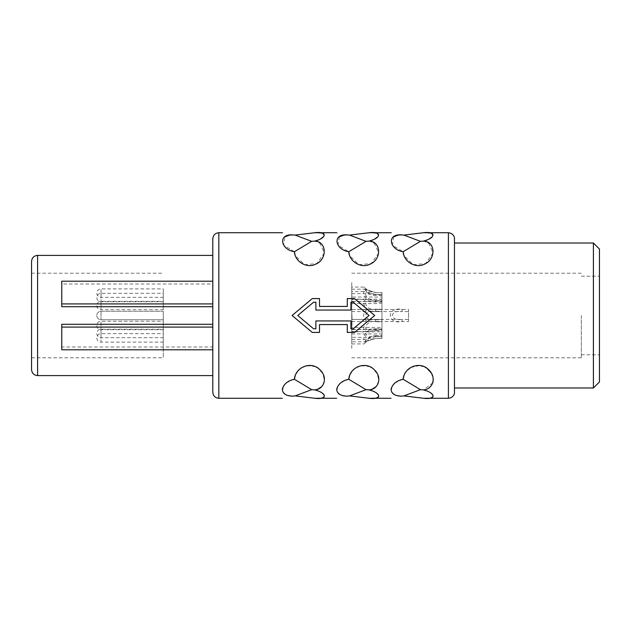 <?xml version="1.0" encoding="UTF-8"?>
<svg xmlns="http://www.w3.org/2000/svg" width="631" height="631" viewBox="0 0 631 631"><rect width="100%" height="100%" fill="white"/><g stroke="black" fill="none" stroke-linecap="round" stroke-linejoin="round"><path stroke-width="0.47" stroke-dasharray="3.15 2.37" d="M351.751 348.422L351.751 321.842M375.611 319.412L375.611 321.487L370.91 321.542C361.295 323.175 361.208 307.865 370.91 309.458L351.751 309.458L351.751 321.542L351.751 301.61L351.751 309.466L381.96 309.214L381.96 321.487L381.96 311.588L372.519 311.572C363.527 310.01 363.519 320.998 372.519 319.428L381.96 319.412L381.96 330.51L381.96 319.42L351.751 319.42L351.751 331.504L351.751 319.42M351.751 291.506L351.751 303.59L351.751 291.506L364.671 291.506C366.256 292.508 369.9 293.478 375.611 294.44L381.96 294.44L381.96 303.59L381.96 294.44M351.751 287.073L351.751 299.157L351.751 287.073L363.921 287.073C362.73 287.799 368.954 296.349 375.611 295.229L381.96 295.229L381.96 294.314L381.96 297.043L381.96 292.539L381.96 299.157L381.96 295.229M351.751 299.496L351.751 311.58L351.751 299.496L366.532 299.496C363.495 300.143 362.983 302.809 364.986 307.486C367.329 310.46 370.87 311.73 375.611 311.28L381.96 311.28M351.751 331.843L351.751 343.927L351.751 331.843L381.96 331.843L381.96 338.461L381.96 331.843M351.751 327.41L351.751 339.494L351.751 327.41L381.96 327.41L381.96 336.56L381.96 327.41M351.751 325.47L351.751 313.962M351.751 282.578L351.751 306.13M372.519 311.572L402.192 311.572C396.339 310.862 393.026 312.171 392.269 315.484C393.034 318.836 396.347 320.146 402.192 319.428L351.751 319.428L351.751 311.572L351.751 319.428L351.751 311.572L351.751 319.428L372.519 319.428M351.751 301.476L351.751 293.62L351.751 301.476L381.96 301.476M351.751 297.043L351.751 289.187L351.751 297.043L381.96 297.043M351.751 329.39L351.751 321.534L351.751 329.39L368.338 329.39C362.565 329.871 366.942 319.885 375.611 321.786L381.96 321.786M351.751 341.813L351.751 333.957L351.751 341.813L365.775 341.813C365.491 339.833 368.772 338.121 375.611 336.686L381.96 336.686M351.751 337.38L351.751 329.524L351.751 337.38L366.54 337.38L375.611 335.629L381.96 335.629M581.325 315.5L581.325 357.793L581.325 315.5M163.255 315.5L163.255 357.793L163.255 315.5M31.55 261.431L31.55 369.569M599.45 249.04L599.45 381.96M593.408 243.006L593.408 387.994M454.454 243.006L454.454 392.23M454.454 387.994L454.454 238.77M354.543 298.581L374.704 315.5L354.543 332.419L347.295 332.419L347.295 324.563L319.507 324.563L319.507 332.419L312.258 332.419L292.098 315.5L312.258 298.581M427.495 391.125L431.091 393.137M433.04 395.227L433 396.954M431.028 397.869L423.543 398.271M404.124 375.003L407.042 370.46M410.813 367.447L419.623 365.523M419.867 365.546L427.037 368.378M431.304 373.047L433.276 379.27M432.866 382.749L423.543 389.895L420.427 389.666L403.13 379.263M399.139 380.43L393.152 384.792L391.062 390.384L394.091 394.407L400.788 396.15L403.895 395.905L420.427 389.666M373.142 391.133L376.715 393.137M378.663 395.227L378.624 396.954M376.66 397.869L369.167 398.271M349.795 374.885L354.275 368.938L360.68 365.799M365.491 365.546L372.329 368.141L377.393 373.891L378.837 381.116L375.863 386.764M373.221 388.522L369.167 389.895L366.059 389.666L348.754 379.263M344.763 380.43L338.776 384.792L336.694 390.384L339.723 394.407L346.411 396.15L349.527 395.905L366.059 389.666M318.765 391.133L322.346 393.137M324.295 395.227L324.247 396.954M322.283 397.869L314.79 398.271M295.426 374.885L299.899 368.938L306.311 365.799M311.115 365.546L317.953 368.141L323.025 373.891L324.468 381.116L321.495 386.764M318.844 388.522L314.79 389.895L311.682 389.666L294.377 379.263M290.394 380.43L284.407 384.792L282.317 390.384L285.346 394.407L292.043 396.15L295.15 395.905L311.682 389.666M313.575 328.79L315.879 328.79L315.879 320.934L350.923 320.934L350.923 328.79L353.226 328.79M420.427 398.019L403.895 395.905M366.059 398.019L349.527 395.905M311.682 398.019L295.15 395.905M319.507 298.581L319.507 306.437L347.295 306.437L347.295 298.581M393.712 236.799L392.411 245.191L403.13 251.737L420.427 241.334L423.543 241.105L427.921 242.651M428.528 242.99L433.158 252.944L425.578 263.569L413.297 264.697L403.943 255.547M423.543 232.729L427.739 232.792M431.115 233.147L433.079 235.694L428.063 239.63M391.725 232.957L391.031 232.729M397.79 235.324L403.895 235.095L420.427 232.981M339.344 236.799L338.035 245.191L348.754 251.737L366.059 241.334L369.167 241.105L373.552 242.651M374.159 242.99L378.781 252.944L371.209 263.569L358.929 264.697L349.566 255.547M369.167 232.729L373.363 232.792M376.739 233.147L378.703 235.694L373.694 239.63M337.356 232.957L336.654 232.729M343.422 235.324L349.527 235.095L366.059 232.981M294.377 251.737L311.682 241.334L314.79 241.105L319.176 242.651M319.783 242.99L324.413 252.944L316.833 263.569L304.552 264.697L295.198 255.547M314.79 232.729L318.994 232.792M322.362 233.147L324.326 235.694L319.318 239.63M282.98 232.957L282.286 232.729M294.298 251.722L283.642 245.159L284.967 236.799M289.045 235.324L295.15 235.095L311.682 232.981M313.575 302.21L315.879 302.21L315.879 310.066L350.923 310.066L350.923 302.21L353.226 302.21M420.427 241.334L403.895 235.095M366.059 241.334L349.527 235.095M311.682 241.334L295.15 235.095M212.797 238.77L212.797 392.23M212.797 284.005L212.797 375.611L212.797 255.389L212.797 284.005L61.759 284.005L61.759 306.713M61.759 281.213L61.759 284.005M61.759 324.287L61.759 346.995L212.797 346.995M61.759 349.787L61.759 346.995M163.255 319.728L163.255 311.272L163.255 319.728L163.255 311.272L163.255 319.728L101.031 319.728L101.031 311.272L101.031 319.728A4.228 4.228 -0 0 1 96.795 315.5A4.228 4.228 180 0 1 101.031 311.272L163.255 311.272L101.031 311.272A4.228 4.228 180 0 0 96.795 315.5A4.228 4.228 -0 0 0 101.031 319.728L163.255 319.728M163.255 337.68L163.255 329.216L163.255 337.68L101.031 337.68L101.031 329.216L101.031 337.68A4.228 4.228 -0 0 1 96.795 333.452A4.228 4.228 180 0 1 101.031 329.216L163.255 329.216M163.255 342.112L163.255 333.649L163.255 342.112L101.031 342.112L101.031 333.649L101.031 342.112A4.228 4.228 -0 0 1 96.795 337.885A4.228 4.228 180 0 1 101.031 333.649L163.255 333.649M163.255 329.69L163.255 321.234L163.255 329.69L101.031 329.69L101.031 321.234L101.031 329.69A4.228 4.228 -0 0 1 96.795 325.462A4.228 4.228 180 0 1 101.031 321.234L163.255 321.234M163.255 309.766L163.255 301.31L163.255 309.766L101.031 309.766L101.031 301.31L101.031 309.766A4.228 4.228 -0 0 1 96.795 305.538A4.228 4.228 180 0 1 101.031 301.31L163.255 301.31M163.255 297.351L163.255 288.888L163.255 297.351L101.031 297.351L101.031 288.888L101.031 297.351A4.228 4.228 -0 0 1 96.795 293.115A4.228 4.228 180 0 1 101.031 288.888L163.255 288.888M163.255 301.784L163.255 293.32L163.255 301.784L101.031 301.784L101.031 293.32L101.031 301.784A4.228 4.228 -0 0 1 96.795 297.548A4.228 4.228 180 0 1 101.031 293.32L163.255 293.32M381.96 309.214L375.611 309.214C366.658 311.146 362.754 300.806 368.338 301.61L381.96 302.162L381.96 309.466M351.751 311.58L381.96 311.58L381.96 300.49L375.611 300.49L366.532 299.496M381.96 294.314L375.611 294.314C368.788 292.887 365.507 291.175 365.775 289.187C367.013 290.536 370.294 291.664 375.611 292.571L381.96 292.571M375.611 292.571L381.96 292.539L375.611 292.563L367.25 289.897L363.921 287.073M381.96 295.371L375.611 295.371L366.54 293.62C363.63 293.817 368.259 301.153 375.611 300.253L381.96 300.253M381.96 301.91L375.611 301.91C364.978 302.864 362.084 291.356 364.671 291.506M370.91 309.458L381.96 309.513M375.611 321.786L375.611 319.72C370.894 319.278 367.352 320.532 364.994 323.49C362.983 328.167 363.495 330.841 366.532 331.504L375.611 330.51L381.96 330.51M375.611 330.51L375.611 328.838L368.338 329.39M375.611 336.686L375.611 335.771C368.93 334.659 362.73 343.209 363.921 343.927L367.258 341.103L375.611 338.437L381.96 338.437L375.611 338.429C370.302 339.328 367.029 340.456 365.775 341.813M375.611 335.629L375.611 336.56C369.861 337.53 366.217 338.508 364.671 339.494C362.107 339.841 364.844 328.144 375.611 329.09L381.96 329.09M375.611 329.09L375.611 330.747C368.307 329.855 363.645 337.096 366.54 337.38M351.751 301.61L368.338 301.61M381.96 300.49L381.96 302.162M381.96 321.534L370.91 321.542M375.611 321.487L381.96 321.487M375.611 319.72L381.96 319.72M375.611 328.838L381.96 328.838M375.611 335.771L381.96 335.771M375.611 338.429L381.96 338.429M375.611 336.56L381.96 336.56M375.611 330.747L381.96 330.747M351.751 331.504L366.532 331.504M351.751 333.957L381.96 333.957M351.751 343.927L363.921 343.927M351.751 329.524L381.96 329.524M351.751 339.494L364.671 339.494M351.751 293.62L366.54 293.62M351.751 303.59L381.96 303.59M351.751 289.187L365.775 289.187M351.751 299.157L381.96 299.157M351.751 321.542L402.192 321.542L402.192 319.428L408.541 319.428L408.541 309.458L402.192 309.458C386.409 306.248 386.361 324.728 402.192 321.542L408.541 321.542L408.541 319.428M351.751 309.458L402.192 309.458L402.192 311.572L408.541 311.572M408.541 321.542L408.541 309.458M351.751 324.089L351.751 344.802M351.988 325.47L351.988 313.962M351.751 286.198L351.751 292.595M351.751 289.755L351.988 306.13M351.988 315.5L351.988 321.842M448.412 232.729L448.412 398.271M218.839 232.729L218.839 398.271M37.592 255.389L37.592 375.611M375.611 300.49L375.611 302.162M375.611 309.214L375.611 311.28M375.611 294.314L375.611 295.229M375.611 301.91L375.611 300.253M375.611 295.371L375.611 294.44M375.611 311.588L375.611 309.513M351.751 357.793L581.325 357.793M31.55 357.793L163.255 357.793M351.751 273.207L581.325 273.207M31.55 273.207L163.255 273.207M581.325 354.772L599.45 354.772M581.325 276.228L599.45 276.228M375.611 292.539L367.25 289.889M367.258 341.103L375.611 338.461"/><path stroke-width="0.95" d="M593.408 387.994L599.45 381.96L599.45 249.04L593.408 243.006L593.408 387.994L454.454 387.994L454.454 243.006L593.408 243.006M454.454 392.23L454.454 238.77C454.754 237.327 453.318 233.131 448.412 232.729L448.412 398.271C453.318 397.869 454.754 393.673 454.454 392.23M400.788 396.15C388.262 398.65 388.262 398.65 400.788 396.15C388.262 398.65 388.262 398.65 400.788 396.15L403.895 395.905L423.543 398.271C436.116 399.904 436.092 393.145 423.543 389.895C433.197 389.303 436.936 376.888 428.402 369.49C420.12 360.924 404.14 366.792 403.13 379.263C396.591 380.682 392.577 383.94 391.102 389.035C391.181 393.421 394.407 395.795 400.788 396.15M404.124 375.003L403.13 379.263L420.427 389.666L423.543 389.895L427.495 391.125M431.091 393.137L433.04 395.227M433 396.954L431.028 397.869M407.042 370.46L410.813 367.447M427.037 368.378L431.304 373.047M433.276 379.27L432.866 382.749M403.13 379.263L399.139 380.43M346.411 396.15C333.886 398.65 333.886 398.65 346.411 396.15C333.886 398.65 333.886 398.65 346.411 396.15L349.527 395.905L369.167 398.271C381.739 399.904 381.723 393.145 369.167 389.895C378.829 389.303 382.567 376.888 374.025 369.49C365.751 360.924 349.763 366.792 348.754 379.263C342.215 380.682 338.208 383.94 336.725 389.035C336.804 393.421 340.038 395.795 346.411 396.15M349.795 374.885L348.754 379.263L366.059 389.666L369.167 389.895L373.142 391.133M376.715 393.137L378.663 395.227M378.624 396.954L376.66 397.869M360.68 365.799L365.491 365.546M375.863 386.764L373.221 388.522M348.754 379.263L344.763 380.43M292.043 396.15C279.517 398.65 279.517 398.65 292.043 396.15C279.517 398.65 279.517 398.65 292.043 396.15L295.15 395.905L314.79 398.271C327.371 399.904 327.347 393.145 314.79 389.895C324.452 389.303 328.191 376.888 319.649 369.49C311.375 360.924 295.395 366.792 294.377 379.263C287.839 380.682 283.832 383.94 282.349 389.035C282.436 393.421 285.662 395.795 292.043 396.15M295.426 374.885L294.377 379.263L311.682 389.666L314.79 389.895L318.765 391.133M322.346 393.137L324.295 395.227M324.247 396.954L322.283 397.869M306.311 365.799L311.115 365.546M321.495 386.764L318.844 388.522M294.377 379.263L290.394 380.43M313.575 328.79L297.737 315.5L313.575 302.21L297.737 315.5L313.575 328.79L315.879 328.79L315.879 320.934L350.923 320.934L350.923 328.79L353.226 328.79L369.064 315.5L353.226 328.79M420.427 389.666L403.895 395.905M366.059 389.666L349.527 395.905M311.682 389.666L295.15 395.905M312.258 298.581L319.507 298.581L312.258 298.581L292.098 315.5L312.258 332.419L319.507 332.419L319.507 324.563L347.295 324.563L347.295 332.419L354.543 332.419L374.704 315.5L354.543 298.581L347.295 298.581L354.543 298.581M427.921 242.651L428.528 242.99M403.943 255.547L403.13 251.737C403.745 261.904 415.853 268.648 424.182 264.271C436.329 259.601 435.65 241.302 423.543 241.105C436.029 237.926 436.124 231.064 423.543 232.729L403.895 235.095L420.427 241.334L403.13 251.737C389.224 249.49 386.74 234.117 400.788 234.85C388.262 232.35 388.262 232.35 400.788 234.85C388.262 232.35 388.262 232.35 400.788 234.85L403.895 235.095M427.739 232.792L431.115 233.147M428.063 239.63L423.543 241.105L420.427 241.334M393.712 236.799L397.79 235.324M373.552 242.651L374.159 242.99M349.566 255.547L348.754 251.737C349.377 261.904 361.476 268.648 369.813 264.279C381.952 259.601 381.274 241.302 369.167 241.105C381.652 237.926 381.747 231.064 369.167 232.729L349.527 235.095L366.059 241.334L348.754 251.737C334.848 249.49 332.363 234.117 346.411 234.85C333.886 232.35 333.886 232.35 346.411 234.85C333.886 232.35 333.886 232.35 346.411 234.85L349.527 235.095M373.363 232.792L376.739 233.147M373.694 239.63L369.167 241.105L366.059 241.334M339.344 236.799L343.422 235.324M319.176 242.651L319.783 242.99M295.198 255.547L294.377 251.737C295 261.904 307.108 268.648 315.437 264.279C327.584 259.601 326.897 241.302 314.79 241.105C327.276 237.926 327.379 231.064 314.79 232.729L295.15 235.095L311.682 241.334L294.377 251.737C280.472 249.49 277.987 234.117 292.043 234.85C279.517 232.35 279.517 232.35 292.043 234.85C279.517 232.35 279.517 232.35 292.043 234.85L295.15 235.095M318.994 232.792L322.362 233.147M319.318 239.63L314.79 241.105L311.682 241.334M284.967 236.799L289.045 235.324M353.226 302.21L369.064 315.5L353.226 302.21L350.923 302.21L350.923 310.066L315.879 310.066L315.879 302.21L313.575 302.21M347.295 298.581L347.295 306.437L319.507 306.437L319.507 298.581M218.839 232.729L218.839 398.271C215.163 397.909 213.152 395.897 212.797 392.23L212.797 238.77C213.152 235.103 215.163 233.091 218.839 232.729L282.286 232.729M212.797 281.213L61.759 281.213L61.759 306.713L212.797 306.713M212.797 303.921L61.759 303.921M212.797 327.079L61.759 327.079L61.759 324.287L212.797 324.287M212.797 349.787L61.759 349.787L61.759 327.079M37.592 255.389L37.592 375.611C33.924 375.256 31.905 373.244 31.55 369.569L31.55 261.431C31.905 257.756 33.924 255.744 37.592 255.389L212.797 255.389M218.839 398.271L282.286 398.271M314.79 398.271L336.654 398.271M369.167 398.271L391.031 398.271M423.543 398.271L448.412 398.271M314.79 232.729L336.654 232.729M369.167 232.729L391.031 232.729M423.543 232.729L448.412 232.729M37.592 375.611L212.797 375.611"/></g></svg>
